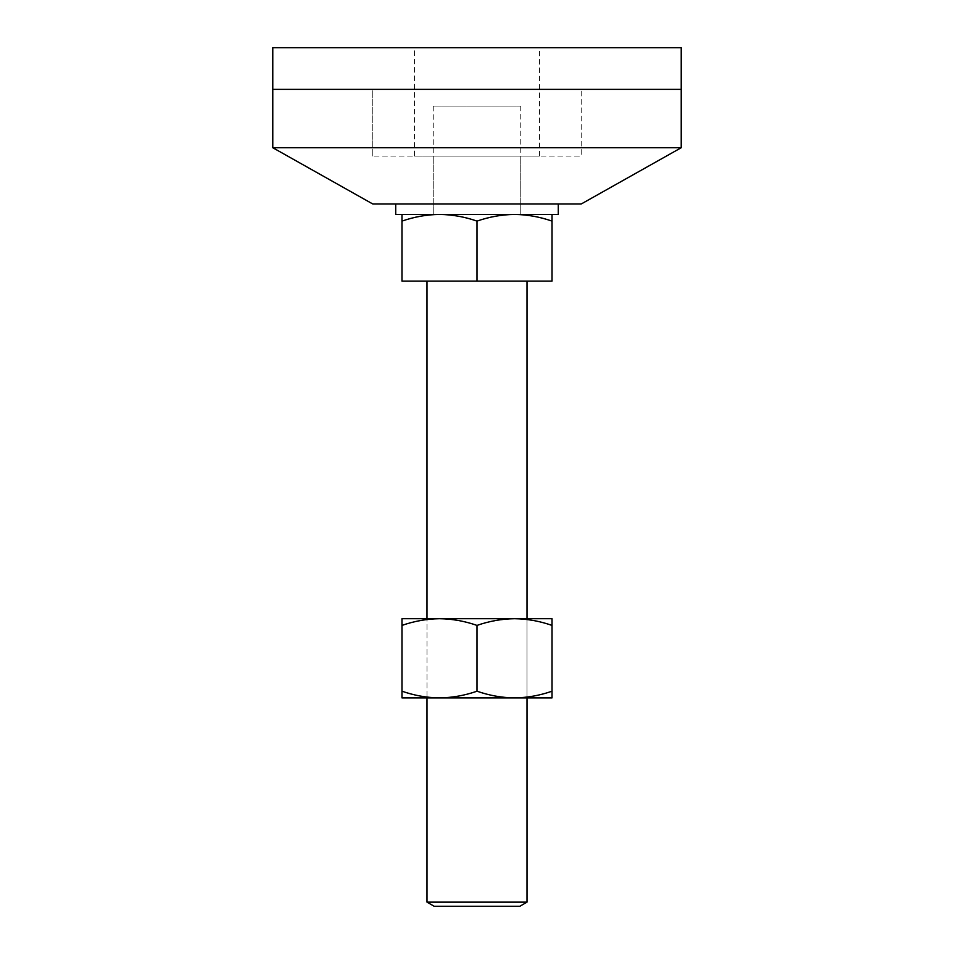 <?xml version="1.0" encoding="UTF-8"?>
<svg xmlns="http://www.w3.org/2000/svg" width="954" height="954" viewBox="0 0 954 954"><rect width="100%" height="100%" fill="white"/><g stroke="black" fill="none" stroke-linecap="round" stroke-linejoin="round"><path stroke-width="0.72" stroke-dasharray="4.77 3.58" d="M372.799 156.062L372.799 89.378L581.201 89.378L372.799 89.378L581.201 89.378L372.799 89.378L372.799 156.062L581.201 156.062L581.201 89.378L581.201 156.062L372.799 156.062M433.235 106.049L520.765 106.049L433.235 106.049L433.235 214.423L520.765 214.423L433.235 214.423L433.235 204.001L520.765 204.001L433.235 204.001L433.235 156.062L520.765 156.062L433.235 156.062M520.765 106.049L520.765 214.423L433.235 214.423L520.765 214.423L520.765 204.001L433.235 204.001L520.765 204.001L520.765 156.062M681.228 147.727L272.772 147.727M681.228 89.378L272.772 89.378L681.228 89.378M581.201 204.001L372.799 204.001M558.281 204.001L395.719 204.001L558.281 204.001M395.719 214.423L558.281 214.423M401.98 691.197L401.98 697.899L514.516 697.899C501.721 697.72 489.223 695.49 477 691.197C464.753 695.49 452.244 697.732 439.484 697.899L552.02 697.899L552.02 691.197C539.773 695.49 527.276 697.732 514.516 697.899L426.987 697.899L426.987 618.705L439.484 618.705C452.279 618.896 464.777 621.126 477 625.407C489.247 621.114 501.756 618.884 514.516 618.705C527.3 618.896 539.809 621.126 552.02 625.407L552.02 618.705L426.987 618.705L426.987 697.899L439.484 697.899C426.7 697.72 414.191 695.49 401.98 691.197L401.98 625.407C414.227 621.114 426.724 618.884 439.484 618.705L514.516 618.705L401.98 618.705L401.98 625.407M527.013 697.899L527.013 618.705L527.013 697.899M477 691.197L477 625.407M552.02 691.197L552.02 625.407M414.477 156.062L539.523 156.062L414.477 156.062L414.477 47.7L539.523 47.7L414.477 47.7M539.523 156.062L539.523 47.7M681.228 47.7L272.772 47.7M527.013 281.108L426.987 281.108L527.013 281.108M401.98 221.113C414.227 216.832 426.724 214.59 439.484 214.423L401.98 214.423L401.98 281.108L552.02 281.108L552.02 214.423L514.516 214.423C527.3 214.602 539.809 216.832 552.02 221.113M401.98 214.423L439.484 214.423C452.279 214.602 464.777 216.832 477 221.113C489.247 216.832 501.756 214.59 514.516 214.423L552.02 214.423M477 281.108L477 221.113M527.013 902.126L426.987 902.126M434.201 906.3L519.799 906.3"/><path stroke-width="1.43" d="M272.772 147.727L372.799 204.001L581.201 204.001L681.228 147.727L681.228 47.7L272.772 47.7L272.772 89.378L681.228 89.378L272.772 89.378L272.772 147.727L681.228 147.727M558.281 204.001L558.281 214.423L395.719 214.423L395.719 204.001M401.98 691.197C414.227 695.49 426.724 697.732 439.484 697.899L401.98 697.899L401.98 618.705L439.484 618.705C426.7 618.896 414.191 621.126 401.98 625.407M552.02 691.197L552.02 697.899L439.484 697.899C452.279 697.72 464.777 695.49 477 691.197C489.247 695.49 501.756 697.732 514.516 697.899C527.3 697.72 539.809 695.49 552.02 691.197L552.02 625.407C539.773 621.114 527.276 618.884 514.516 618.705C501.721 618.896 489.223 621.126 477 625.407C464.753 621.114 452.244 618.884 439.484 618.705L552.02 618.705L552.02 625.407M477 691.197L477 625.407M527.013 902.126L519.799 906.3L434.201 906.3L426.987 902.126L527.013 902.126L527.013 697.899M527.013 618.705L527.013 281.108M426.987 902.126L426.987 697.899M426.987 618.705L426.987 281.108M552.02 214.423L552.02 281.108L401.98 281.108L401.98 214.423M552.02 221.113C539.773 216.832 527.276 214.59 514.516 214.423C501.721 214.602 489.223 216.832 477 221.113C464.753 216.832 452.244 214.59 439.484 214.423C426.7 214.602 414.191 216.832 401.98 221.113M477 281.108L477 221.113"/></g></svg>
